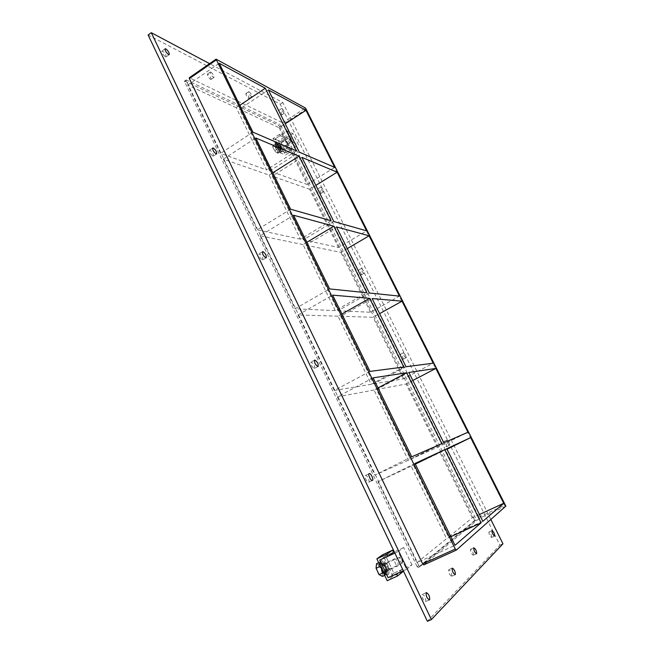 <?xml version="1.0" encoding="UTF-8"?>
<svg xmlns="http://www.w3.org/2000/svg" width="654" height="654" viewBox="0 0 654 654"><rect width="100%" height="100%" fill="white"/><g stroke="black" fill="none" stroke-linecap="round" stroke-linejoin="round"><path stroke-width="0.49" stroke-dasharray="3.27 2.45" d="M281.8 108.621C283.55 110.24 284.408 111.76 284.392 113.175L284.049 113.142C282.307 111.523 281.441 110.003 281.457 108.58L281.8 108.621M281.457 114.842L281.8 114.875C281.555 112.864 280.582 111.327 278.857 110.281C278.841 111.711 279.699 113.232 281.457 114.842M473.349 555.172C473.382 552.532 472.441 550.554 470.537 549.246C470.332 551.739 471.248 553.734 473.267 555.23L473.349 555.172M249.092 91.764C251.03 93.514 251.97 95.141 251.904 96.661L251.479 96.612C249.542 94.871 248.602 93.236 248.659 91.715L249.092 91.764M248.716 98.46L249.149 98.509C248.912 96.293 247.825 94.65 245.904 93.563C245.83 95.092 246.771 96.727 248.716 98.46M451.734 576.215C451.873 573.247 450.859 571.081 448.709 569.699C448.35 572.479 449.323 574.678 451.62 576.288L451.734 576.215M210.931 72.095C213.106 73.992 214.136 75.758 214.013 77.385L213.474 77.327C211.299 75.439 210.261 73.673 210.375 72.03L210.931 72.095M210.531 79.355L211.07 79.412C210.833 76.959 209.623 75.177 207.432 74.066C207.31 75.709 208.34 77.474 210.531 79.355M212.844 156.077L213.384 156.069C213.327 153.281 212.019 151.311 209.46 150.158C209.198 152.169 210.326 154.14 212.844 156.077M320.926 187.175C322.684 188.736 323.542 190.298 323.509 191.851L323.256 191.859C321.498 190.306 320.632 188.744 320.664 187.175L320.926 187.175M320.574 193.502L320.828 193.502C320.673 191.458 319.724 189.905 317.991 188.834C317.942 190.404 318.809 191.957 320.574 193.502M262.45 259.883L262.818 259.826C262.941 256.981 261.706 254.946 259.107 253.744C258.763 256.016 259.883 258.06 262.45 259.883M361.425 268.5C363.199 269.988 364.057 271.598 364.008 273.323L363.845 273.347C362.071 271.868 361.212 270.266 361.253 268.524L361.425 268.5M361.065 274.942L361.237 274.917C361.155 272.832 360.24 271.238 358.49 270.127C358.433 271.86 359.291 273.47 361.065 274.942M314.345 368.496L314.533 368.439C314.836 365.512 313.675 363.387 311.042 362.063C310.642 364.67 311.737 366.812 314.345 368.496M403.379 352.743C405.161 354.149 406.02 355.817 405.971 357.738L405.881 357.763C404.107 356.373 403.24 354.705 403.297 352.768L403.379 352.743M403.019 359.291L403.101 359.267C403.093 357.141 402.202 355.49 400.436 354.304C400.371 356.242 401.229 357.91 403.019 359.291M368.709 482.26L368.717 482.251C370.344 481.638 366.902 474.534 365.431 475.466C363.812 476.055 367.229 483.142 368.709 482.26M446.87 440.06C448.652 441.376 449.511 443.11 449.47 445.268L449.461 445.268C447.688 443.968 446.813 442.235 446.862 440.068L446.87 440.06M446.494 446.731L446.502 446.731C446.551 444.54 445.685 442.807 443.902 441.532C443.845 443.698 444.712 445.431 446.494 446.731M491.595 537.416C491.546 535.029 490.672 533.223 488.971 531.98C488.873 534.236 489.732 536.059 491.53 537.457L491.595 537.416M165.388 56.767L166.1 56.841C165.854 54.102 164.473 52.157 161.963 51.02C161.775 52.802 162.92 54.723 165.388 56.767M425.705 601.541C425.999 598.181 424.912 595.778 422.435 594.314C420.751 594.838 424.029 602.53 425.558 601.639L425.705 601.541M378.037 387.896L374.023 390.021L408.3 460.252L441.802 443.674M408.3 460.252L374.906 475.066L411.742 456.811M443.821 442.791L410.548 459.255L376.483 389.555L408.864 372.469M410.548 459.255L437.452 447.328L467.97 432.229M415.323 464.144L411.194 466.171L446.576 538.667L416.933 562.669L455.029 545.313M411.194 466.171L378.077 481.671L415.004 463.482M479.464 514.494L472.351 517.788L448.562 537.057L413.418 465.133L446.764 448.718M413.418 465.133L447.025 449.241M341.887 313.994L337.987 316.193L371.219 384.282L403.739 367.025M371.219 384.282L334.325 390.487L369.96 371.398M406.011 366.731L373.704 383.857L340.677 316.274L372.126 298.576M373.704 383.857L403.526 378.838L433.242 363.199M374.023 390.021L337.382 396.872L373.115 377.832M376.483 389.555L406.093 384.021L412.846 380.481M306.832 242.323L303.039 244.596L335.273 310.625L366.853 292.747M335.273 310.625L295.118 308.778L329.616 288.921M369.363 293.008L337.979 310.756L305.941 245.193L336.508 226.922M337.979 310.756L370.54 312.252L399.48 296.107M337.987 316.193L298.077 314.942L332.657 295.134M340.677 316.274L373.033 317.288L379.614 313.634M300.407 239.192L257.218 229.791L223.333 159.159L269.129 175.125L300.407 239.192L331.087 220.741M290.638 209.223L257.218 229.791M333.818 221.518L303.325 239.83L272.228 176.204L309.595 189.227L315.849 185.36M303.325 239.83L338.453 247.482L366.649 230.862M303.039 244.596L260.079 235.751L293.581 215.24M305.941 245.193L340.881 252.387L347.29 248.618M338.453 247.482L309.595 189.227M370.54 312.252L340.881 252.387M403.526 378.838L373.033 317.288M437.452 447.328L406.093 384.021M472.351 517.788L440.085 452.65M280.909 125.674L279.585 126.533L278.678 125.396L280.002 124.53L280.909 125.674L475.793 518.597L476.071 519.914L419.966 566.601L418.895 565.571L186.235 80.777L186.365 79.976L280.002 124.53M279.585 126.533L474.248 519.317L475.793 518.597M476.071 519.914L474.518 520.633L474.248 519.317M474.518 520.633L418.078 567.451L419.966 566.601M418.895 565.571L417.007 566.421L418.078 567.451M417.007 566.421L184.673 81.856L186.235 80.777M186.365 79.976L184.559 81.031L184.673 81.856M184.812 81.055L278.678 125.396M337.382 396.872L374.906 475.066M298.077 314.942L334.325 390.487M260.079 235.751L295.118 308.778M378.077 481.671L416.933 562.669M236.217 107.689L187.763 85.036L220.562 153.396L266.579 169.885L236.217 107.689L239.797 105.294M279.144 127.751L307.233 184.461L269.685 171.005L239.503 109.218L279.144 127.751L285.242 123.794M448.562 537.057L482.848 521.295M301.944 157.401L272.228 176.204M269.129 175.125L272.816 172.787M450.827 536.713L446.576 538.667M223.333 159.159L255.796 137.994M269.685 171.005L299.336 152.161M268.402 89.925L239.503 109.218M296.401 150.894L266.579 169.885M187.763 85.036L219.245 63.275M252.951 132.173L220.562 153.396M307.233 184.461L334.717 167.391M490.843 519.497L282.806 102.523L209.599 63.659M423.751 564.884L479.178 518.483L478.891 517.167L283.566 123.949L282.659 122.805L189.488 77.81L216.311 59.195M427.381 621.3L499.918 545.158L280.247 104.207L148.123 34.997M280.247 104.207L282.806 102.523M499.918 545.158L502.959 543.793M478.891 517.167L504.487 505.354L505.771 506M305.59 108.278L305.434 109.725L283.566 123.949M383.154 563.707C381.454 564.672 384.993 572.471 386.678 571.457L386.784 571.392C388.46 570.37 384.928 562.644 383.252 563.65L383.252 563.65C384.928 562.644 388.46 570.37 386.784 571.392L386.678 571.457C384.993 572.471 381.454 564.672 383.154 563.707M388.689 570.525L388.574 570.59C386.825 571.621 383.236 563.413 385.149 562.775C386.816 561.778 390.348 569.503 388.689 570.525M411.995 564.925L403.673 547.537L398.065 551.6L406.518 569.332L411.995 564.925L393.863 573.182L385.664 555.884L379.761 560.069L385.664 555.884L393.528 552.238L385.664 555.884L393.863 573.182L402.153 569.405L402.897 570.975M402.153 569.405L396.52 573.877M403.15 571.498L392.964 576.125L387.184 580.703M392.964 576.125L382.811 554.682M393.863 573.182L388.1 577.703L393.863 573.182M278.032 144.33L277.664 144.313C277.59 145.956 278.539 147.624 280.501 149.341L280.86 149.349C280.934 147.722 279.994 146.055 278.032 144.33C279.994 146.055 280.934 147.722 280.86 149.349L280.501 149.341C278.539 147.624 277.59 145.956 277.664 144.313L278.032 144.33M281.8 148.507C279.838 146.79 278.89 145.114 278.956 143.479C280.901 144.599 281.964 146.283 282.152 148.523L281.8 148.507M279.487 134.348L272.98 138.566L279.977 152.766L286.526 148.572L285.839 147.191L280.607 150.551L274.95 139.098L280.165 135.721L279.487 134.348L284.997 136.841L285.675 138.198L280.517 141.526L286.109 152.84L291.292 149.529L291.962 150.894L285.487 155.023L278.563 140.994L284.997 136.841M280.165 135.721L285.675 138.198M272.98 138.566L278.563 140.994M279.977 152.766L285.487 155.023M286.526 148.572L291.962 150.894M285.839 147.191L291.292 149.529M287.417 131.037L293.123 142.531L280.607 150.551L286.109 152.84L280.607 150.551L274.95 139.098L280.517 141.526L286.109 152.84L298.494 144.926L292.845 133.579L287.417 131.037L274.95 139.098L280.517 141.526L292.845 133.579M385.525 571.972C387.201 570.942 383.677 563.225 381.993 564.23C380.072 564.876 383.653 573.067 385.41 572.037L385.525 571.972M379.77 565.007C379.467 562.841 379.737 561.524 380.587 561.05C383.636 559.227 390.037 573.215 387.013 575.119L383.996 573.967M388.28 574.539C391.296 572.642 384.887 558.647 381.846 560.47C378.364 561.623 384.871 576.542 388.059 574.67L388.28 574.539M279.634 149.897L279.994 149.905C279.806 147.665 278.743 145.989 276.797 144.869C276.724 146.512 277.672 148.18 279.634 149.897M280.648 151.949C278.416 151.221 274.01 143.422 275.489 142.809C276.953 141.575 283.027 151.156 281.294 151.965L280.648 151.949M281.514 151.393L282.16 151.417C283.885 150.608 277.811 141.019 276.348 142.253C274.876 142.866 279.283 150.657 281.514 151.393M382.492 576.403L382.852 571.833L379.876 565.53L376.516 563.732M378.691 562.726L380.334 561.966L383.685 563.781L386.661 570.084L386.326 574.653L383.179 572.986M379.876 565.53L383.685 563.781M379.99 566.111L380.334 561.966M382.713 572.34L380.285 567.198M384.683 575.406L386.326 574.653M382.852 571.833L386.661 570.084M378.772 574.187L378.772 574.187C382.369 577.13 383.097 575.356 380.963 568.866C377.767 563.683 376.115 563.347 376.025 567.876M385.762 573.452L385.607 573.55C383.244 574.931 378.453 563.944 381.029 563.078C383.285 561.729 388.01 572.07 385.762 573.452M386.146 573.28C388.386 571.898 383.661 561.557 381.413 562.906C378.829 563.764 383.628 574.76 385.991 573.37L386.146 573.28M385.361 571.621C385.819 568.351 384.748 566.004 382.149 564.582C380.399 565.17 383.653 572.618 385.255 571.678L385.361 571.621M398.057 565.808C398.45 562.554 397.37 560.2 394.812 558.753C393.111 559.317 396.406 566.789 397.959 565.874L398.057 565.808M274.582 146.627L272.808 145.883L273.446 148.654L275.898 152.194L277.631 153.42L278.367 152.047L276.307 147.861L273.495 145.016L272.734 146.57L273.446 148.654M275.318 144.697L276.07 143.357L278.882 146.21L280.942 150.395L280.214 151.761L277.394 148.916L275.318 144.697L272.726 146.365M276.07 143.357L273.495 145.016M280.942 150.395L278.367 152.047M277.631 153.42L280.214 151.761M277.394 148.916L274.803 150.583M278.882 146.21L276.307 147.861M277.026 150.134L274.606 146.651M275.923 152.21L277.688 152.93L277.043 150.167M273.462 148.687L275.898 152.194M279.798 150.919C277.157 148.621 275.89 146.382 275.996 144.182C277.075 143.267 281.555 150.338 280.28 150.935L279.798 150.919M280.059 150.747L280.533 150.763C281.817 150.167 277.337 143.095 276.25 144.011C276.151 146.21 277.419 148.458 280.059 150.747M279.52 149.668L279.847 149.676C279.683 147.641 278.71 146.112 276.944 145.098C276.879 146.586 277.737 148.115 279.52 149.668M287.752 144.387L288.185 144.207L285.169 139.809C285.128 141.28 285.986 142.809 287.752 144.387M287.964 143.651C286.321 142.065 285.692 140.839 286.068 139.972L287.964 143.651M291.055 141.779C289.575 140.455 288.855 139.171 288.888 137.937L291.414 141.452L291.055 141.779M281.498 147.91L281.776 147.918C281.629 146.218 280.819 144.935 279.34 144.084C279.291 145.327 280.01 146.602 281.498 147.91M293.123 142.531L298.494 144.926M402.259 563.192L402.177 563.241C399.946 561.868 399.071 559.881 399.529 557.273L400.501 557.649L402.537 562.244L402.259 563.192M388.255 569.601C388.623 566.871 387.724 564.909 385.558 563.707C385.034 566.323 385.909 568.31 388.165 569.659L388.255 569.601M403.673 547.537L394.313 551.87M398.065 551.6L394.885 553.071M406.518 569.332L403.322 570.779M504.487 505.354L305.434 109.725M505.861 506.18L479.178 518.483M282.659 122.805L305.443 107.975M281.457 108.58L278.857 110.281M284.392 113.175L281.8 114.875M473.839 547.758L470.537 549.246M476.578 553.742L473.267 555.23M248.659 91.715L245.904 93.563M251.904 96.661L249.149 98.509M452.282 568.097L448.709 569.699M455.209 574.686L451.62 576.288M210.375 72.03L207.432 74.066M214.013 77.385L211.07 79.412M212.746 147.992L209.46 150.158M216.67 153.911L213.384 156.069M320.664 187.175L317.991 188.834M323.509 191.851L320.828 193.502M262.532 251.667L259.107 253.744M266.243 257.766L262.818 259.826M361.253 268.524L358.49 270.127M364.008 273.323L361.237 274.917M314.623 360.092L311.042 362.063M318.114 366.477L314.533 368.439M403.297 352.768L400.436 354.304M405.971 357.738L403.101 359.267M369.167 473.61L365.431 475.466M372.461 480.404L368.717 482.251M446.862 440.068L443.902 441.532M449.47 445.268L446.502 446.731M492.037 530.582L488.971 531.98M494.596 536.067L491.53 537.457M165.119 48.772L161.963 51.02M169.247 54.609L166.1 56.841M426.343 592.589L422.435 594.314M429.474 599.922L425.558 601.639M419.925 566.626L418.037 567.484M184.559 81.031L186.112 79.951M385.149 562.775L381.993 564.23M388.574 570.59L385.41 572.037M278.956 143.479L276.797 144.869M282.152 148.523L279.994 149.905M381.846 560.47L380.587 561.05M388.059 574.67L386.792 575.25M276.348 142.253L275.489 142.809M282.16 151.417L281.294 151.965M385.255 571.678L397.959 565.874M382.149 564.582L394.812 558.753M286.068 139.972L285.389 139.784M288.308 143.512L288.185 144.207M279.847 149.676L288.079 144.403M276.944 145.098L285.169 139.809M291.414 141.452L291.202 139.163L289.24 138.002M288.888 137.937L279.34 144.084M291.316 141.795L281.776 147.918M402.537 562.244L402.463 559.513L400.501 557.649M399.529 557.273L385.558 563.707M402.177 563.241L388.165 569.659"/><path stroke-width="0.98" d="M473.766 547.807L473.839 547.758C475.736 549.066 476.676 551.044 476.66 553.685L476.578 553.742C474.673 552.409 473.733 550.431 473.766 547.807M452.184 568.171L452.282 568.097C454.432 569.487 455.446 571.661 455.323 574.613L455.209 574.686C453.059 573.28 452.045 571.106 452.184 568.171M213.294 147.992C215.804 149.954 216.932 151.924 216.67 153.911L216.131 153.927C213.621 151.973 212.493 149.995 212.746 147.992L213.294 147.992M262.908 251.61C265.459 253.458 266.57 255.51 266.243 257.766L265.876 257.815C263.317 255.992 262.205 253.94 262.532 251.667L262.908 251.61M314.819 360.035C317.411 361.744 318.514 363.894 318.114 366.477L317.926 366.534C315.326 364.842 314.231 362.692 314.623 360.092L314.819 360.035M369.191 473.602C370.663 472.768 374.055 479.807 372.461 480.404L372.453 480.404C370.982 481.279 367.564 474.191 369.167 473.61L369.191 473.602M491.971 530.623L492.037 530.582C493.729 531.833 494.604 533.648 494.661 536.027L494.596 536.067C492.903 534.809 492.021 532.994 491.971 530.623M165.83 48.854C168.291 50.922 169.435 52.843 169.247 54.609L168.544 54.535C166.075 52.475 164.939 50.554 165.119 48.772L165.83 48.854M426.204 592.679L426.343 592.589C428.803 594.053 429.899 596.464 429.621 599.824L429.474 599.922C427.005 598.426 425.909 596.015 426.204 592.679M406.616 372.813L441.802 443.674L411.742 456.811L373.115 377.832L406.616 372.813L378.037 387.896M435.866 368.423L467.97 432.229L443.821 442.791L408.864 372.469L435.866 368.423L412.846 380.481M444.769 449.641L481.107 522.808L455.029 545.313L415.004 463.482L444.769 449.641L415.323 464.144M470.676 437.6L503.719 503.278L482.848 521.295L446.764 448.718L470.676 437.6L447.025 449.241M369.641 298.355L403.739 367.025L369.96 371.398L332.657 295.134L369.641 298.355L341.887 313.994M402.03 301.183L433.242 363.199L406.011 366.731L372.126 298.576L402.03 301.183L379.614 313.634M333.793 226.178L366.853 292.747L329.616 288.921L293.581 215.24L333.793 226.178L306.832 242.323M369.134 235.8L399.48 296.107L369.363 293.008L336.508 226.922L369.134 235.8L347.29 248.618M331.087 220.741L290.638 209.223L255.796 137.994L299.025 156.175L331.087 220.741M366.649 230.862L333.818 221.518L301.944 157.401L337.129 172.198L366.649 230.862M337.129 172.198L315.849 185.36M503.719 503.278L479.464 514.494M505.771 506L305.532 108.073L216.073 59.162L455.29 549.041L422.68 563.846L423.71 564.909L456.255 550.145M505.869 506.106L456.337 550.104L455.29 549.041M265.287 88.233L296.401 150.894L252.951 132.173L219.245 63.275L265.287 88.233L239.797 105.294M268.402 89.925L305.99 110.305L334.717 167.391L299.336 152.161L268.402 89.925M272.816 172.787L299.025 156.175M481.107 522.808L450.827 536.713M285.242 123.794L305.99 110.305M209.599 63.659L151.295 32.7L431.387 619.567L502.959 543.793L490.843 519.497M189.488 77.81L189.358 78.611L422.68 563.846M151.295 32.7L148.123 34.997L427.381 621.3L431.387 619.567M402.897 570.975L403.15 571.498L397.534 576.002L396.52 573.877L388.1 577.703L379.761 560.069L387.757 556.374L386.751 554.257L376.859 558.843L387.184 580.703L397.534 576.002M386.751 554.257L392.539 550.169L382.811 554.682L376.859 558.843M392.539 550.169L393.528 552.238L387.757 556.374M383.996 573.967L379.77 565.007M380.285 567.198L379.958 566.495L376.115 568.269L376.516 563.732L378.691 562.726M376.115 568.269L379.116 574.645L382.966 572.879L382.713 572.34M379.116 574.645L382.492 576.403L384.683 575.406M376.025 567.876L378.772 574.187M394.313 551.87L393.528 552.238M394.885 553.071L379.761 560.069L388.1 577.703L403.322 570.779M305.443 107.975L505.861 506.18M189.358 78.611L216.221 59.972M189.235 77.785L216.073 59.162M456.296 550.128L423.71 564.909"/></g></svg>
